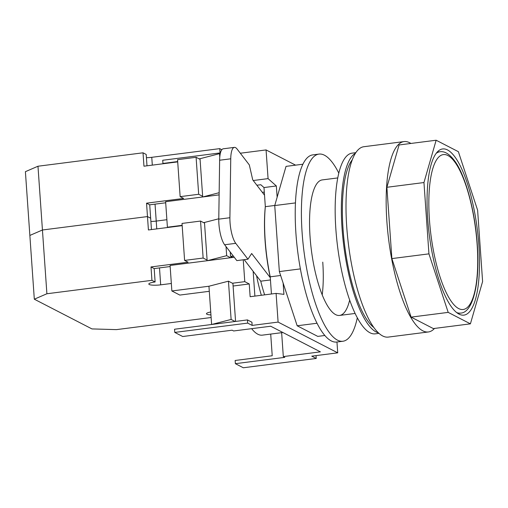 <?xml version="1.0" encoding="UTF-8"?>
<svg xmlns="http://www.w3.org/2000/svg" width="508" height="508" viewBox="0 0 508 508"><rect width="100%" height="100%" fill="white"/><g stroke="black" fill="none" stroke-linecap="round" stroke-linejoin="round"><path stroke-width="0.76" d="M338.817 173.145A94.342 27.222 82.7 0 0 318.973 154.095L312.795 154.883A94.342 27.222 82.7 0 0 295.935 233.604A94.342 27.222 82.7 0 0 336.709 342.036L342.894 341.249A94.342 27.222 82.7 0 0 357.308 317.817M318.973 154.095A94.342 27.222 82.7 0 0 302.12 232.81A94.342 27.222 82.7 0 0 342.894 341.249M337.776 177.927L322.275 179.908A68.313 19.71 82.7 0 0 310.064 236.912A68.313 19.71 82.7 0 0 339.592 315.436A68.313 19.71 82.7 0 0 349.663 300.101M322.212 294.907A68.313 19.71 82.7 0 0 322.758 262.141A68.313 19.71 82.7 0 1 322.212 294.907M302.927 164.217L286.029 166.376L274.739 205.556L279.356 271.589L300.38 268.897M279.356 271.589L297.174 325.78L316.998 323.247M274.739 205.556L295.466 202.908M297.174 325.78L317.754 336.391L324.809 335.49M264.522 195.18L252.73 179.857L249.32 164.922L237.109 149.06A19.52 5.632 82.7 0 0 234.379 147.377A19.52 5.632 82.7 0 0 230.746 158.807L229.902 217.729A19.52 5.632 82.7 0 0 235.75 243.338L247.961 259.201L236.836 260.617L224.631 244.761A19.52 5.632 -97.3 0 1 218.777 219.151L229.902 217.729M230.746 158.807L219.627 160.23L218.777 219.151M247.961 259.201L251.67 253.511L270.281 277.685M244.202 259.677L260.756 281.184A68.313 19.71 82.7 0 0 264.636 294.862M270.453 279.946L260.756 281.184M219.627 160.23A19.52 5.632 -97.3 0 1 223.26 148.8L234.379 147.377M478.866 245.231A83.769 24.168 82.7 0 0 442.659 148.946A83.769 24.168 82.7 0 0 427.692 218.84A83.769 24.168 82.7 0 0 463.899 315.125A83.769 24.168 82.7 0 0 478.866 245.231M410.883 143.453A95.968 27.692 82.7 0 0 404.038 141.58A95.968 27.692 82.7 0 0 386.893 221.659A95.968 27.692 82.7 0 0 428.371 331.965A95.968 27.692 82.7 0 0 434.524 328.428M404.038 141.58L363.874 146.717A95.968 27.692 82.7 0 0 346.729 226.79A95.968 27.692 82.7 0 0 388.207 337.096L428.371 331.965M352.323 159.709A87.833 25.343 82.7 0 0 343.033 228.86A87.833 25.343 82.7 0 0 373.761 327.425M411.112 317.119L433.337 328.581L470.408 323.844L482.6 281.527L477.615 210.217L458.375 151.689L436.15 140.227L399.072 144.964L386.886 187.287L391.871 258.591L411.112 317.119L448.189 312.382L470.408 323.844M436.15 140.227L423.958 182.543L386.886 187.287M423.958 182.543L428.942 253.854L391.871 258.591M428.942 253.854L448.189 312.382M274.764 205.467L265.328 206.673A79.699 23 82.7 0 0 265.189 240.411A79.699 23 82.7 0 0 270.231 276.816L280.638 275.482M282.899 332.518L262.357 335.147A78.073 22.53 -97.3 0 1 251.644 328.67M265.316 206.54A78.073 22.53 82.7 0 0 265.068 240.741A78.073 22.53 82.7 0 0 270.3 277.774M261.353 295.281A78.073 22.53 -97.3 0 1 256.553 275.723M243.249 259.798L244.78 281.654L249.25 283.959L250.139 296.71L276.092 293.395L283.928 294.361L283.14 283.089M254.889 296.107L253.155 271.31M247.675 323.101L252.146 325.406L251.924 322.218L247.453 319.913L247.675 323.101L174.765 332.416L182.715 336.518L232.143 330.2L233.636 330.968L270.713 326.231L320.389 351.853L283.318 356.591L281.642 332.676M235.572 321.431L232.918 283.489L232.423 283.235L244.78 281.654M234.258 257.264L230.638 257.727L226.663 255.683L226.028 246.571M174.765 332.416L174.542 329.228L211.614 324.491L208.94 286.233L171.863 290.97L170.078 265.468L230.638 257.727M247.453 319.913L235.096 321.494L231.121 319.443L228.448 281.184L208.94 286.233M231.121 319.443L211.614 324.491L235.096 321.494M182.143 225.33L167.405 227.209L165.621 201.708L219.126 194.869M226.663 255.683L207.156 260.731L204.483 222.472L203.524 222.593M177.686 161.563L162.947 163.449L162.725 160.261L220.453 152.883M219.158 192.703L202.698 196.971L200.025 158.712L199.066 158.833M231.115 257.67L231.032 256.521M264.306 192.088L262.338 192.335M271.431 293.992L270.231 276.816M265.328 206.673L263.989 187.547L260.814 184.734L256.87 185.236M253.238 180.518L268.072 178.626L266.065 149.93L295.58 165.151M240.309 153.226L266.065 149.93M336.963 342.005L337.718 352.831L278.098 322.091L276.092 293.395M316.039 355.606L316.236 358.457L311.766 356.152L337.718 352.831M277.139 197.244L276.346 185.966L268.072 178.626M316.236 358.457L243.319 367.773L235.375 363.677L235.153 360.483L272.224 355.746L270.707 334.074M163.449 163.709L162.947 163.449M209.296 291.306L179.813 295.072L171.863 290.97M167.907 227.47L167.405 227.209M252.146 325.406L278.098 322.091M235.375 363.677L284.804 357.359L283.318 356.591M233.096 286.023L249.25 283.959M218.783 218.77L204.483 222.472M232.423 283.235L228.448 281.184M220.199 154.007L219.526 153.657L200.025 158.712M219.774 157.162L219.526 153.657M263.989 187.547L276.346 185.966M149.72 204.819L150.66 218.211L147.479 216.573L146.545 203.181L149.72 204.819L165.697 202.781M177.711 161.887L143.961 166.199L143.021 152.806L146.202 154.451L146.996 165.811M182.169 225.647L148.419 229.959L147.479 216.573L42.437 229.997L29.858 235.439L25.4 171.679L37.973 166.23L143.021 152.806M146.431 157.69A9.106 1.702 -4 0 0 151.765 157.315L219.735 148.634L220.04 152.933M155.042 204.14L156.223 221.082L166.884 219.716L156.223 221.082A9.106 1.702 -4 0 1 150.889 221.456A9.106 1.702 -4 0 0 156.223 221.082L156.769 228.892M219.735 148.634L221.837 149.714M37.973 166.23L42.437 229.997L147.479 216.573L150.66 218.211L151.454 229.572M200.069 159.347L196.094 157.296L177.552 159.671L180.143 196.647L183.617 198.444L146.545 203.181M196.094 157.296L198.679 194.278L180.143 196.647M202.654 196.329L198.679 194.278M378.936 333.362L375.228 333.839A91.084 26.283 -97.3 0 1 335.858 229.14A91.084 26.283 -97.3 0 1 352.133 153.137L355.848 152.66M378.371 332.842A91.084 26.283 -97.3 0 1 342.043 228.346A91.084 26.283 -97.3 0 1 355.429 153.308M210.947 314.909A9.106 1.702 -4 0 1 206.877 314.23A9.106 1.702 -4 0 1 206.445 313.76A9.106 1.702 -4 0 1 210.744 312.001M154.184 268.586L155.118 281.972L151.936 280.333L151.003 266.941L154.184 268.586L170.155 266.541M159.499 267.906L160.68 284.842A9.106 1.702 -4 0 1 149.25 284.512A9.106 1.702 -4 0 1 148.812 284.042A9.106 1.702 -4 0 1 155.118 281.972M233.42 256.178L230.537 256.267L232.524 257.289L231.096 257.473M211.125 317.525L116.446 329.622L91.948 328.917L34.315 299.199L29.858 235.439L42.437 229.997L46.895 293.757L34.315 299.199M160.68 284.842L171.342 283.483M151.936 280.333L46.895 293.757M204.527 223.107L200.552 221.063L182.016 223.431L184.601 260.413L188.081 262.204L151.003 266.941M200.552 221.063L203.136 258.045L184.601 260.413M207.112 260.09L203.136 258.045M230.537 256.267L230.245 252.051M235.75 243.338L224.631 244.761M436.226 153.327A81.324 23.463 -97.3 0 1 439.884 151.759C444.652 151.016 449.561 154.051 454.622 160.865C464.998 174.466 475.012 210.071 477.279 244.5C480.263 283.242 472.821 312.991 460.502 313.099A81.324 23.463 -97.3 0 1 456.565 312.509M429.431 219.735A78.073 22.53 82.7 0 0 458.629 308.553A78.073 22.53 82.7 0 0 477.126 244.335A78.073 22.53 82.7 0 0 447.929 155.524A78.073 22.53 82.7 0 0 429.431 219.735M151.765 157.315L152.311 165.132M355.098 313.455L339.592 315.436M460.502 313.099L457.841 313.442M439.884 151.759L437.223 152.102"/></g></svg>
